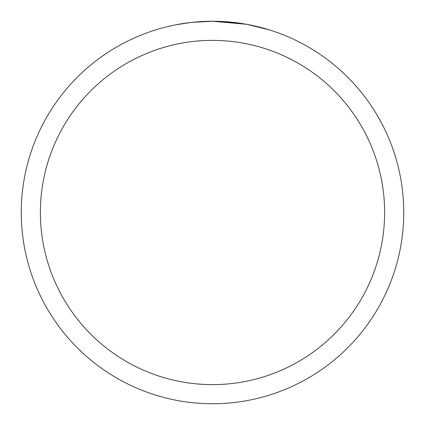 <?xml version="1.0" encoding="UTF-8"?>
<svg xmlns="http://www.w3.org/2000/svg" width="425" height="425" viewBox="0 0 425 425"><rect width="100%" height="100%" fill="white"/><g stroke="black" fill="none" stroke-linecap="round" stroke-linejoin="round"><path stroke-width="0.64" d="M246.473 24.294L212.5 21.25L236.858 22.807M212.5 21.25A191.25 191.25 0 0 1 403.75 212.5A191.25 191.25 0 0 1 212.5 403.75A191.25 191.25 0 0 1 21.25 212.5A191.25 191.25 0 0 1 212.5 21.25L191.829 22.371L212.5 21.25M247.377 24.459L269.333 29.888M212.5 40.375A172.125 172.125 0 0 1 384.625 212.5A172.125 172.125 0 0 1 212.5 384.625A172.125 172.125 0 0 1 40.375 212.5A172.125 172.125 0 0 1 212.5 40.375M190.931 22.472L176.131 24.74M168.507 26.377L174.707 25.022"/></g></svg>
